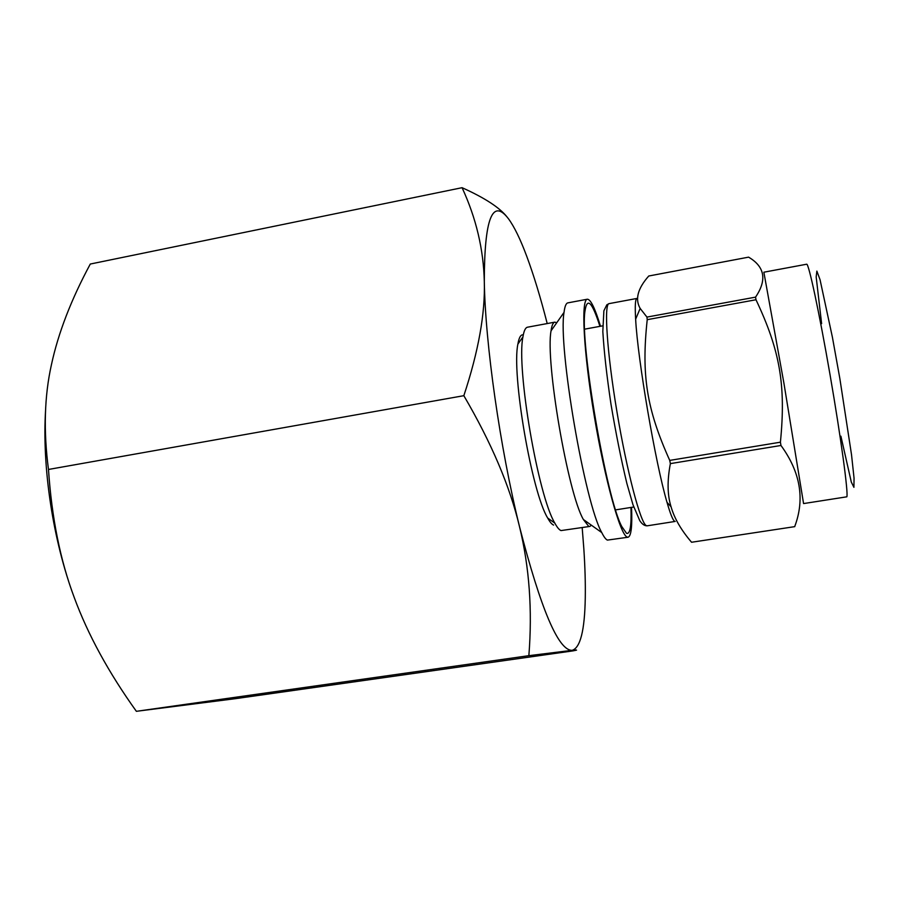 <?xml version="1.0" encoding="UTF-8"?>
<svg xmlns="http://www.w3.org/2000/svg" width="899" height="899" viewBox="0 0 899 899"><rect width="100%" height="100%" fill="white"/><g stroke="black" fill="none" stroke-linecap="round" stroke-linejoin="round"><path stroke-width="1.35" d="M691.567 542.254L794.795 526.634L691.567 542.254C681.139 530.073 674.306 518.251 671.07 506.789C667.35 495.012 667.125 480.628 670.373 463.614L780.973 445.477C800.413 472.132 805.01 499.114 794.761 526.421M755.992 299.749C779.916 350.352 786.074 384.997 780.411 442.196L669.733 460.4C646.505 408.764 641.302 374.973 647.224 319.673L755.992 299.749L755.542 297.142L646.943 317.089L640.167 308.436C634.874 299.232 637.739 288.422 648.763 276.004L748.586 257.148C764.847 266.7 767.162 280.038 755.542 297.142M674.475 521.184C672.722 519.824 670.238 513.543 667.013 502.339C655.551 463.749 637.672 359.364 635.638 319.167C634.851 305.716 635.301 298.805 636.998 298.434L609.095 303.626C603.802 303.648 606.926 352.048 616.939 411.764C626.884 471.481 640.493 522.948 646.269 525.6L647.156 525.825C644.561 525.904 642.1 524.184 639.773 520.667L632.986 504.755L626.861 483.404C621.13 459.49 615.837 433.082 610.983 404.179C606.758 375.894 604.038 351.689 602.824 331.551L603.881 310.807L606.825 304.806L609.095 303.626M670.373 463.614L669.733 460.4M647.224 319.673L646.943 317.089M780.973 445.477L780.411 442.196M630.963 507.441C631.57 525.836 630.098 534.467 626.536 533.332L621.816 526.589C606.454 498.574 579.788 342.879 584.934 311.346C587.069 296.737 592.07 301.738 599.936 326.359M631.525 507.351C632.345 526.151 631.21 536.107 628.109 537.22L627.109 537.04C620.198 534.703 604.892 479.875 594.205 415.653C583.451 351.408 580.889 299.345 587.339 299.221C590.632 299.232 595.014 308.245 600.498 326.258M628.109 537.22L607.409 540.097C605.802 539.434 603.926 536.917 601.757 532.568C584.766 502.867 557.897 346.048 564.033 312.38C564.786 306.379 566.055 303.21 567.853 302.873L587.339 299.221M588.598 526.241L583.384 519.51C567.887 493.236 545.187 360.746 551.053 330.821C551.817 325.371 553.065 322.483 554.795 322.157L556.739 322.741M591.43 525.23L589.8 526.432L561.032 530.579C559.223 529.893 557.166 527.421 554.852 523.151C538.119 495.99 516.206 368.062 522.937 336.878C523.915 330.821 525.443 327.596 527.511 327.202L554.795 322.157M553.615 525.083C551.874 524.398 549.907 522.049 547.693 518.038C531.759 492.382 511.407 373.579 517.891 344.081C519.015 337.44 520.813 334.372 523.297 334.866M803.571 503.575L783.894 383.041L763.858 272.206L806.661 264.216C808.617 262.8 819.247 312.301 830.103 375.097C840.97 437.869 848.409 492.978 846.858 496.81L803.571 503.575M582.181 527.634L583.811 548.435C585.035 566.786 585.519 583.282 585.271 597.891C584.71 630.547 580.304 648.033 572.045 650.348C558.358 650.483 540.85 609.241 519.51 526.657C499.956 447.466 485.258 343.688 484.303 281.511C484.37 218.524 492.461 197.668 508.587 218.918C514.363 226.874 520.42 239.325 526.735 256.271C533.77 275.206 540.591 297.636 547.21 323.561M519.51 526.657C529.354 567.078 532.478 610.084 528.859 655.674L136.367 711.311C108.655 672.621 87.933 634.66 74.224 597.453C60.323 560.482 51.737 517.813 48.479 469.458C43.422 431.071 44.399 396.167 51.423 364.747C58.233 333.079 71.19 299.513 90.293 264.036L462.075 187.689C476.133 218.086 483.538 249.349 484.303 281.511C485.303 313.324 478.482 351.385 463.839 395.684C491.393 442.746 509.947 486.404 519.51 526.657M463.839 395.684L48.479 469.458M528.859 655.674L572.045 650.348C578.079 649.719 578.158 649.932 572.281 650.988L235.673 698.635L136.367 711.311M507.092 217.03C499.709 207.635 484.696 197.859 462.075 187.689M74.224 597.453C52.962 540.456 41.927 467.491 45.624 409.326M840.902 436.184L851.308 482.078L853.915 487.325L854.05 478.133L851.522 454.725L839.835 378.457L832.407 337.226L820.057 279.735L816.865 271.105L816.168 276.926L821.619 323.662M667.013 502.339L671.07 506.789M635.638 319.167L640.167 308.436M583.384 519.51L601.757 532.568M551.053 330.821L564.033 312.38M547.693 518.038L554.852 523.151M517.891 344.081L522.937 336.878M675.205 521.431L647.156 525.825M602.701 325.843L584.665 329.158M633.739 507.002L615.624 509.879"/></g></svg>
